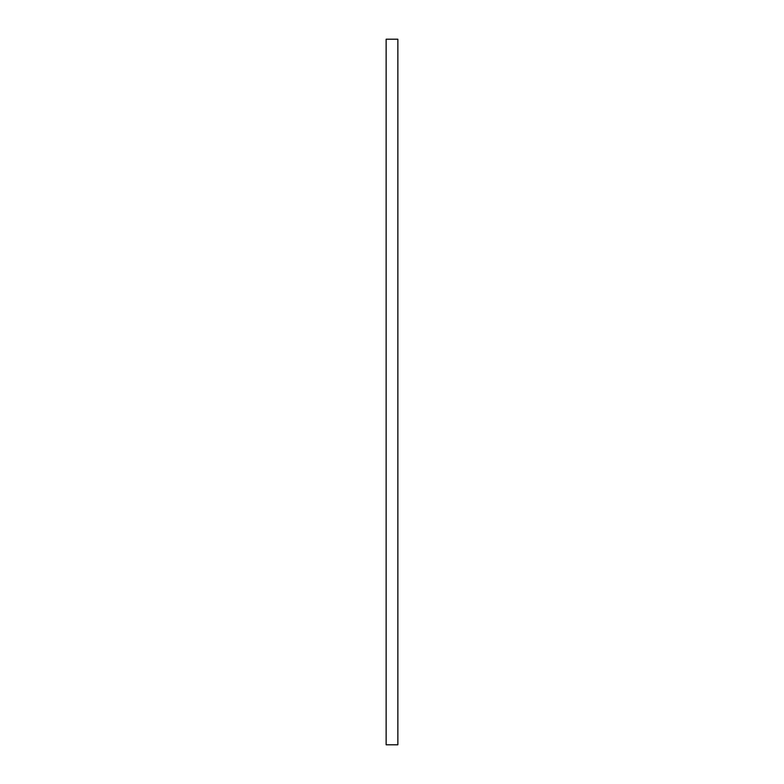 <?xml version="1.0" encoding="UTF-8"?>
<svg xmlns="http://www.w3.org/2000/svg" width="784" height="784" viewBox="0 0 784 784"><rect width="100%" height="100%" fill="white"/><g stroke="black" fill="none" stroke-linecap="round" stroke-linejoin="round"><path stroke-width="1.18" d="M397.86 392L397.86 744.8L386.14 744.8L386.14 39.2L397.86 39.2L397.86 392"/></g></svg>
